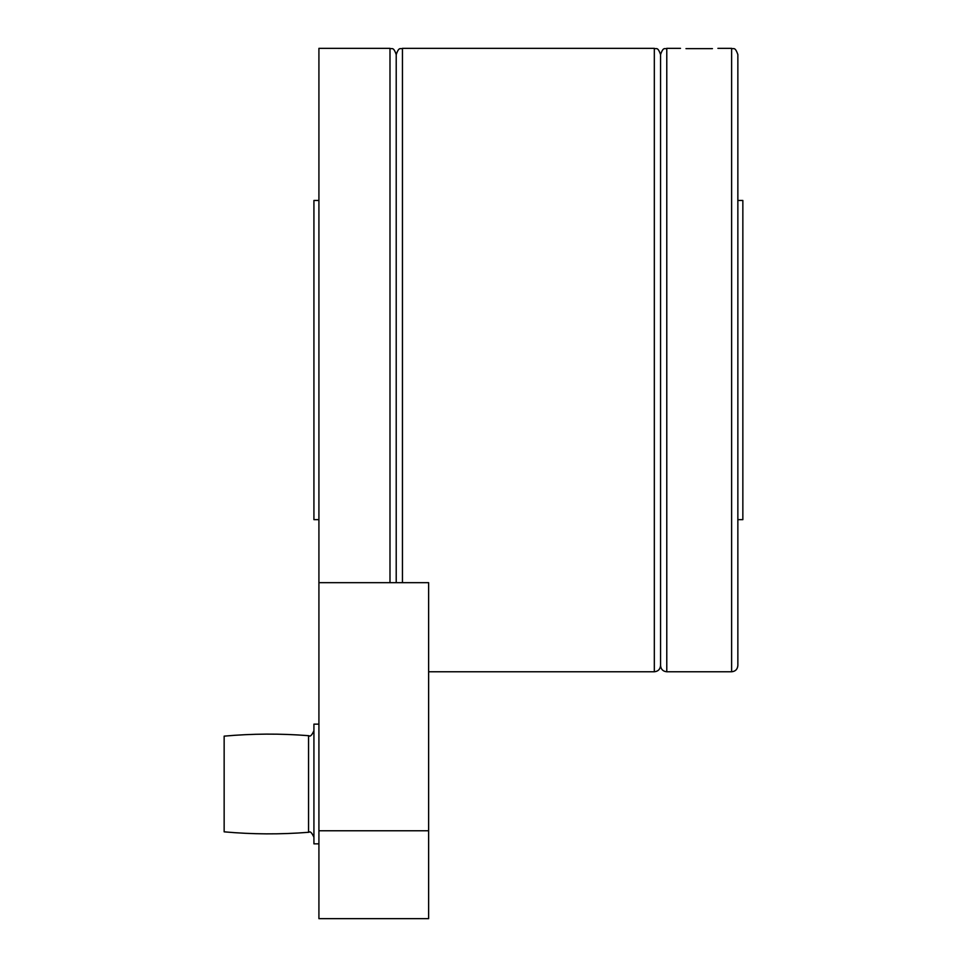 <?xml version="1.0" encoding="UTF-8"?>
<svg xmlns="http://www.w3.org/2000/svg" width="967" height="967" viewBox="0 0 967 967"><rect width="100%" height="100%" fill="white"/><g stroke="black" fill="none" stroke-linecap="round" stroke-linejoin="round"><path stroke-width="1.45" d="M308.546 832.297L308.546 735.682C280.406 733.457 252.278 733.602 224.151 736.141L224.151 831.838C252.278 834.376 280.406 834.533 308.546 832.297L308.944 832.285C310.153 831.016 311.821 832.672 313.924 837.265M318.917 724.138L313.924 724.138L313.924 843.84L318.917 843.84M318.917 582.666L389.991 582.666L389.991 48.35L318.917 48.35L318.917 918.65L428.635 918.65L428.635 830.774L318.917 830.774M318.917 519.654L313.924 519.654L313.924 200.471L318.917 200.471M389.991 48.35C391.877 49.547 393.315 46.114 396.216 54.587L396.216 582.666M428.635 830.774L428.635 582.666L402.453 582.666L402.453 48.35L654.321 48.35C656.194 49.547 657.62 46.09 660.558 54.587L660.558 665.538C660.92 669.321 662.999 671.4 666.783 671.775L731.62 671.775C735.404 671.4 737.483 669.321 737.857 665.538L737.857 326.834M712.425 48.628L685.978 48.628M717.913 48.35L731.62 48.35C733.494 49.547 734.92 46.09 737.857 54.587L737.857 393.291M402.453 582.666L389.991 582.666M737.857 200.471L742.849 200.471L742.849 519.654L737.857 519.654M654.321 48.35L654.321 671.775C658.104 671.4 660.183 669.321 660.558 665.538M660.558 54.587C663.495 46.09 664.921 49.547 666.783 48.35L666.783 671.775M731.62 48.35L731.62 671.775M308.546 735.682L308.944 735.694C310.153 736.963 311.821 735.307 313.924 730.714M402.453 48.35C400.556 49.547 399.129 46.114 396.216 54.587M666.783 48.35L680.502 48.35M428.635 671.775L654.321 671.775"/></g></svg>
